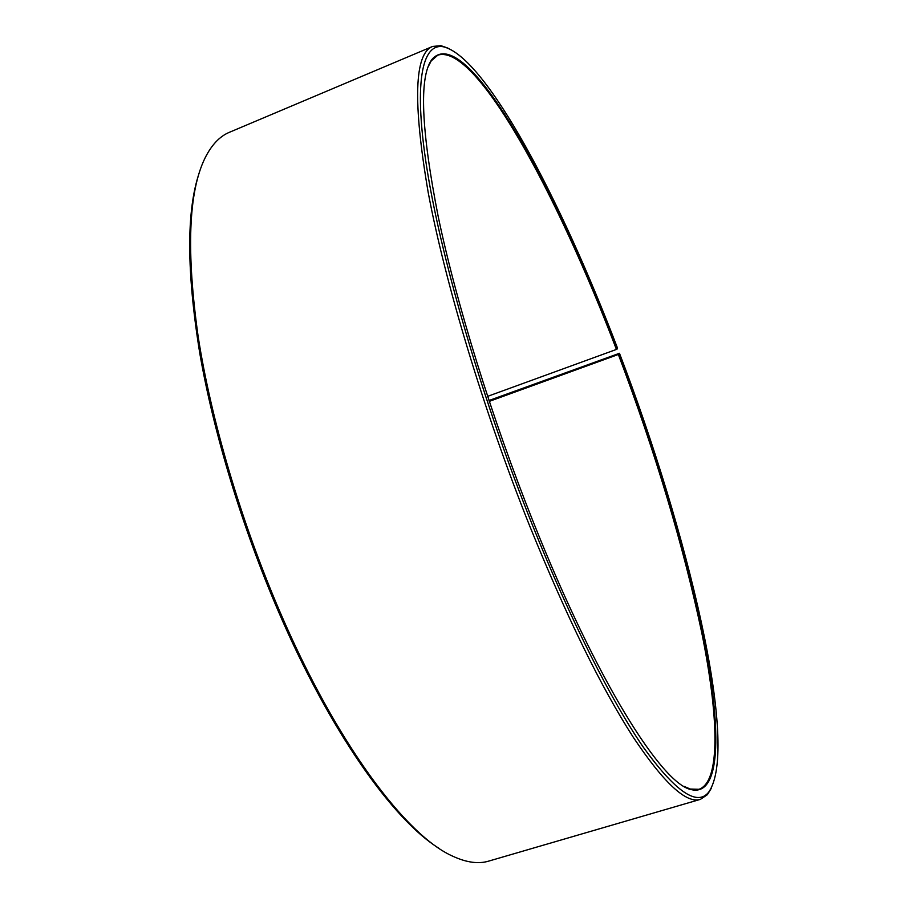 <?xml version="1.0" encoding="UTF-8"?>
<svg xmlns="http://www.w3.org/2000/svg" width="908" height="908" viewBox="0 0 908 908"><rect width="100%" height="100%" fill="white"/><g stroke="black" fill="none" stroke-linecap="round" stroke-linejoin="round"><path stroke-width="1.36" d="M684.03 786.362L690.273 789.041L699.024 789.29C721.1 781.3 718.5 715.379 701.725 632.535C683.168 545.016 655.372 452.332 618.348 354.472L489.264 401.381M488.981 400.519L619.472 353.28C687.379 530.533 740.27 747.829 708.58 792.298C697.049 806.588 675.325 791.583 643.397 747.307C611.674 701.373 570.78 620.856 532.145 524.347C483.011 401.552 442.559 263.581 427.725 173.496C412.89 83.195 421.857 42.79 443.376 46.773C486.018 56.966 561.337 200.816 617.519 348.161L617.043 349.126C554.516 184.04 464.249 20.316 431.641 59.803C418.974 77.611 421.176 129.946 438.258 216.796C456.259 302.909 491.954 418.474 533.291 521.964C596.885 681.84 662.273 784.319 691.249 789.608C720.68 796.634 721.451 732.427 705.334 647.007C688.695 560.27 656.825 454.045 618.972 354.165L618.348 354.472M447.928 48.113L440.947 45.684L432.651 46.433C414.275 53.538 412.777 102.127 428.156 192.224C444.954 282.218 483.669 410.984 529.614 525.766C566.581 616.804 601.085 687.22 633.126 737.035C663.93 783.195 686.38 803.966 700.477 799.335L707.377 794.682L711.259 788.394M432.651 46.433L229.429 132.284C219.588 136.336 211.348 145.132 204.72 158.673C188.444 192.541 186.242 251.777 198.137 336.403C211.042 419.632 240.904 521.192 279.675 611.197C336.471 743.663 406.33 835.905 452.865 856.255C466.564 862.566 478.505 864.189 488.697 861.113L700.477 799.335M198.943 173.7C186.39 211.848 186.639 271.549 199.703 352.803C213.528 432.605 242.05 527.015 278.291 611.141C330.013 731.644 393.323 820.162 438.904 848.254M619.472 353.28L618.972 354.165M617.043 349.126L616.43 349.432C557.625 194.823 476.064 43.175 437.872 55.138L431.232 60.859L428.099 66.874M616.43 349.432L487.607 396.365M690.273 789.041L691.249 789.608M443.376 46.773L440.947 45.684M708.58 792.298L707.377 794.682M431.232 60.859L431.641 59.803"/></g></svg>
